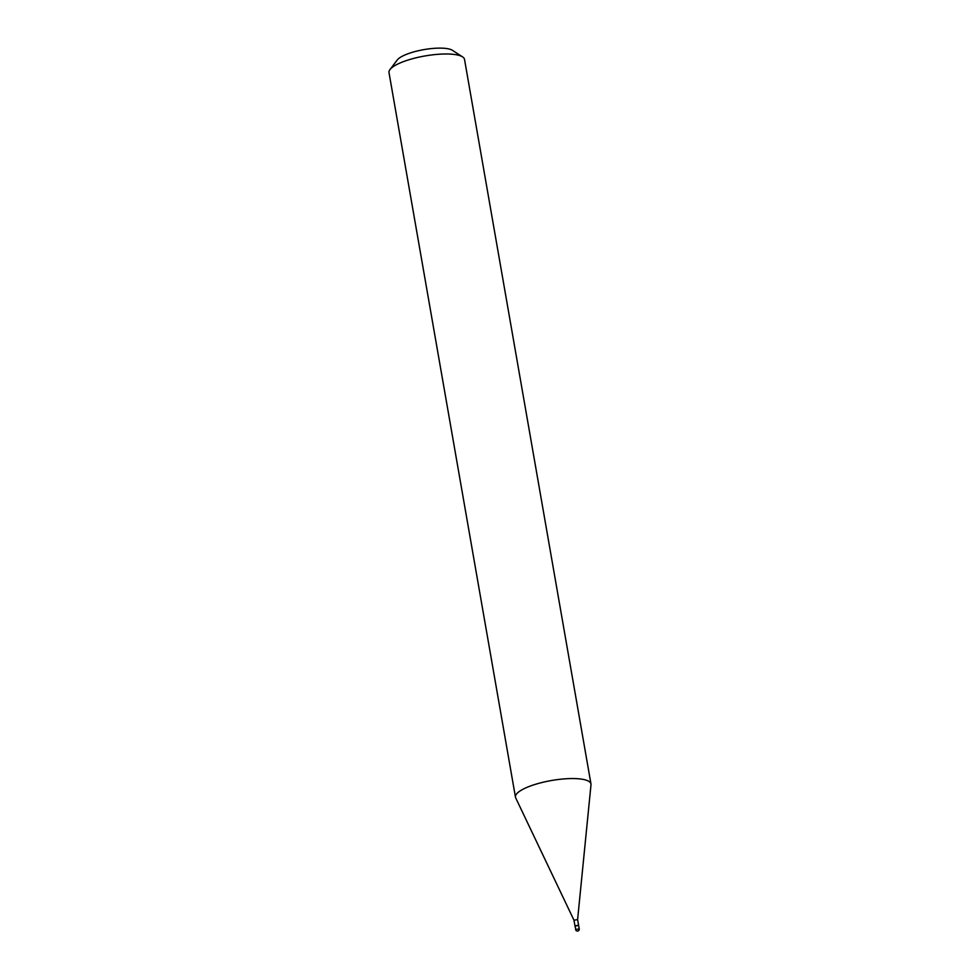 <?xml version="1.0" encoding="UTF-8"?>
<svg xmlns="http://www.w3.org/2000/svg" width="980" height="980" viewBox="0 0 980 980"><rect width="100%" height="100%" fill="white"/><g stroke="black" fill="none" stroke-linecap="round" stroke-linejoin="round"><path stroke-width="1.47" d="M575.909 929.738L574.99 926.039L578.616 925.402L579.229 928.893L575.603 929.53A1.838 1.838 0 0 0 576.987 931A1.838 1.838 0 0 0 579.229 928.893M575.04 925.867L578.519 925.255M574.942 925.745L573.974 920.208L577.6 919.608L591.001 784.723A38.33 10.18 -9.9 0 0 590.977 783.963L464.52 59.388A38.33 10.18 -9.9 0 0 462.572 56.889A38.33 10.18 -9.9 0 0 458.077 55.137A38.33 10.18 -9.9 0 0 419.967 56.926A38.33 10.18 -9.9 0 0 389.979 69.556A38.33 10.18 -9.9 0 0 388.999 72.569L515.456 797.144A38.33 10.18 -9.9 0 1 541.315 782.677A38.33 10.18 -9.9 0 1 584.533 779.7A38.33 10.18 -9.9 0 1 590.977 783.963M389.979 69.556L397.28 59.964A29.131 7.742 -9.9 0 1 420.065 50.36A29.131 7.742 -9.9 0 1 449.036 49A29.131 7.742 -9.9 0 1 452.454 50.335L462.572 56.889M573.986 920.232L515.688 797.867A38.33 10.18 -9.9 0 1 515.456 797.144M578.568 925.108L577.6 919.571"/></g></svg>
